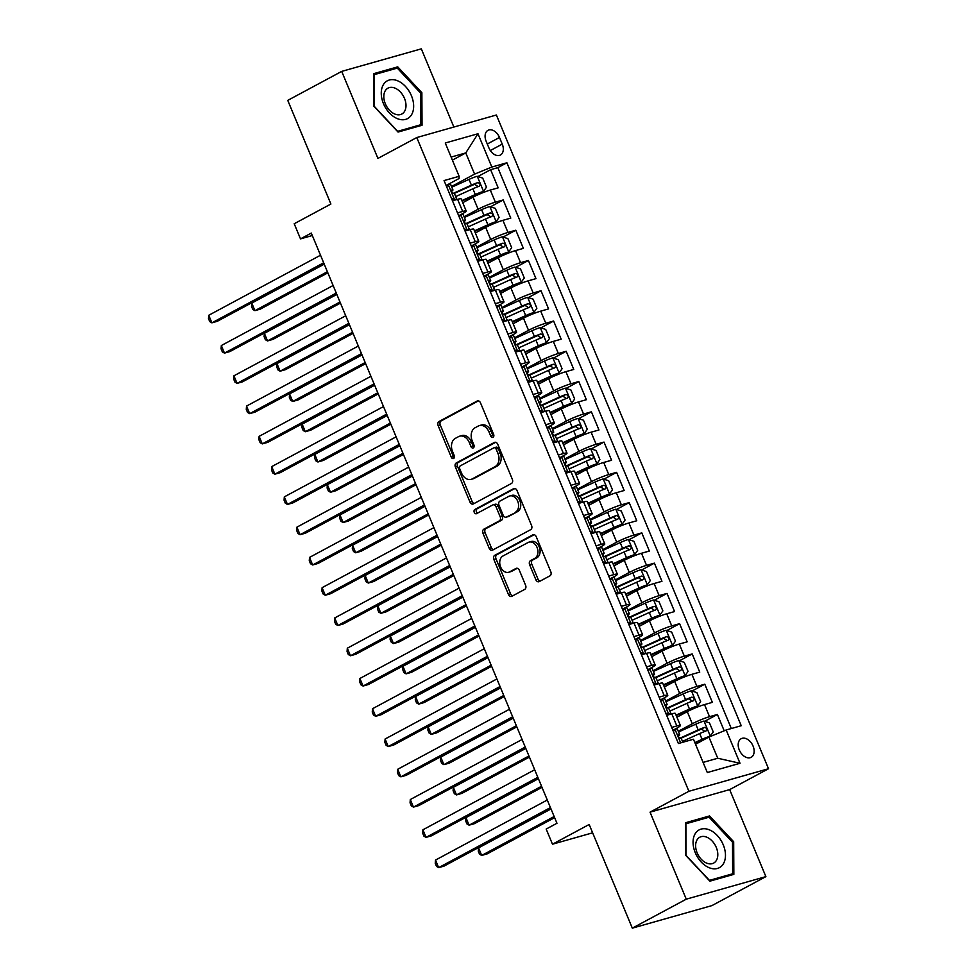 <?xml version="1.0" encoding="UTF-8"?>
<svg xmlns="http://www.w3.org/2000/svg" width="977" height="977" viewBox="0 0 977 977"><rect width="100%" height="100%" fill="white"/><g stroke="black" fill="none" stroke-linecap="round" stroke-linejoin="round"><path stroke-width="1.47" d="M493.031 437.293A2.272 1.661 -105.8 0 0 493.641 434.411L480.501 402.854A3.236 2.381 -105.8 0 0 477.509 400.875A3.236 2.381 -105.8 0 0 477.155 401.022L439.015 421.502A3.236 2.381 -105.8 0 0 438.136 425.606L451.276 457.175A2.272 1.661 -105.8 0 0 453.377 458.555A2.272 1.661 -105.8 0 0 453.621 458.457A2.272 1.661 -105.8 0 0 454.244 455.575L452.546 451.496A10.356 7.608 -105.8 0 1 455.367 438.343L458.543 436.634A10.356 7.608 -105.8 0 1 459.678 436.182A10.356 7.608 -105.8 0 1 469.278 442.508L470.975 446.587A2.272 1.661 -105.8 0 0 473.076 447.967A2.272 1.661 -105.8 0 0 473.332 447.869A2.272 1.661 -105.8 0 0 473.943 444.999L472.245 440.908A10.356 7.608 -105.8 0 1 475.066 427.767L478.242 426.057A10.356 7.608 -105.8 0 1 479.377 425.593A10.356 7.608 -105.8 0 1 488.976 431.919L490.674 436.011A2.272 1.661 -105.8 0 0 492.774 437.391A2.272 1.661 -105.8 0 0 493.031 437.293M753.059 746.049A10.552 7.059 61.8 0 0 741.177 738.71A10.552 7.059 61.8 0 0 739.284 749.957A10.552 7.059 61.8 0 0 751.166 757.297A10.552 7.059 61.8 0 0 753.059 746.049M535.872 579.764A3.236 2.381 -105.8 0 0 538.877 581.742A3.236 2.381 -105.8 0 0 539.231 581.596L549.929 575.844A3.236 2.381 -105.8 0 0 550.808 571.74L536.214 536.678A3.236 2.381 -105.8 0 0 533.21 534.712A3.236 2.381 -105.8 0 0 532.856 534.846L494.728 555.327A3.236 2.381 -105.8 0 0 493.849 559.442L508.443 594.492A3.236 2.381 -105.8 0 0 511.435 596.471A3.236 2.381 -105.8 0 0 511.789 596.324L524.722 589.387A3.236 2.381 -105.8 0 0 525.602 585.284L519.349 570.275A3.236 2.381 -105.8 0 0 516.357 568.296A3.236 2.381 -105.8 0 0 516.003 568.443L509.591 571.887A8.659 6.363 -105.8 0 1 508.638 572.266A8.659 6.363 -105.8 0 1 500.371 566.33A8.659 6.363 -105.8 0 1 502.972 555.986L528.081 542.504A8.659 6.363 -105.8 0 1 529.021 542.125A8.659 6.363 -105.8 0 1 537.301 548.06A8.659 6.363 -105.8 0 1 534.7 558.404L530.511 560.651A3.236 2.381 -105.8 0 0 529.632 564.755L535.872 579.764L538.022 579.153A3.236 2.381 -105.8 0 0 540.073 581.144M453.865 127.047L421.319 48.85L341.706 71.394L287.751 100.375L330.898 204.034L294.211 223.745L300.501 238.876L311.297 233.076L556.963 823.269L546.18 829.058L552.481 844.201L592.636 832.819M686.269 899.17L765.883 876.625L729.672 789.611L650.047 812.156L686.269 899.17L632.314 928.15L589.168 824.49L552.481 844.201M650.047 812.156L688.895 791.285L416.776 137.549L496.389 115.005L768.52 768.74L688.895 791.285M341.706 71.394L377.928 158.408L416.776 137.549M511.472 483.456A3.236 2.381 -105.8 0 0 512.351 479.353L497.757 444.291A3.236 2.381 -105.8 0 0 494.753 442.312A3.236 2.381 -105.8 0 0 494.399 442.459L456.271 462.939A3.236 2.381 -105.8 0 0 455.392 467.043L469.986 502.105A3.236 2.381 -105.8 0 0 472.978 504.083A3.236 2.381 -105.8 0 0 473.332 503.937L511.472 483.456M516.992 490.491L531.573 525.541A3.236 2.381 -105.8 0 1 530.694 529.656L492.567 550.136A3.236 2.381 -105.8 0 1 492.213 550.271A3.236 2.381 -105.8 0 1 489.208 548.305L482.968 533.295A3.236 2.381 -105.8 0 1 483.847 529.192L499.308 520.888A3.236 2.381 -105.8 0 0 500.187 516.772L496.047 506.819A3.236 2.381 -105.8 0 0 493.055 504.84A3.236 2.381 -105.8 0 0 492.701 504.987L476.593 513.633A2.272 1.661 -105.8 0 1 476.349 513.731A2.272 1.661 -105.8 0 1 474.187 512.18A2.272 1.661 -105.8 0 1 474.859 509.481L513.633 488.659A3.236 2.381 -105.8 0 1 513.987 488.512A3.236 2.381 -105.8 0 1 516.992 490.491M765.883 876.625L711.928 905.606L632.314 928.15M724.189 730.796L717.399 714.468L704.649 721.319M678.282 731.297L692.302 723.774A13.19 1.429 -22.6 0 1 709.534 716.691L704.502 704.588L712.355 702.365L704.796 684.205L692.058 691.044M665.691 701.034L679.699 693.499A13.19 1.429 -22.6 0 1 696.943 686.428L691.899 674.325L699.752 672.103L692.192 653.943L679.455 660.782M653.088 670.759L667.108 663.236A13.19 1.429 -22.6 0 1 684.34 656.165L679.308 644.063L687.161 641.828L679.601 623.668L666.851 630.519M640.485 640.497L654.505 632.974A13.19 1.429 -22.6 0 1 671.749 625.903L666.705 613.788L674.557 611.565L666.998 593.405L654.26 600.257M627.893 610.234L641.901 602.711A13.19 1.429 -22.6 0 1 659.145 595.628L654.101 583.525L661.954 581.303L654.395 563.143L641.657 569.982M615.29 579.972L629.31 572.437A13.19 1.429 -22.6 0 1 646.542 565.365L641.51 553.263L649.363 551.04L641.804 532.88L629.066 539.719M602.699 549.697L616.707 542.174A13.19 1.429 -22.6 0 1 633.951 535.103L628.907 522.988L636.76 520.765L629.2 502.605L616.463 509.457M590.096 519.434L604.104 511.911A13.19 1.429 -22.6 0 1 621.348 504.828L616.316 492.726L624.169 490.503L616.609 472.343L603.859 479.182M577.492 489.172L591.512 481.637A13.19 1.429 -22.6 0 1 608.756 474.566L603.713 462.463L611.565 460.24L604.006 442.08L591.268 448.919M564.901 458.909L578.909 451.374A13.19 1.429 -22.6 0 1 596.153 444.303L591.109 432.2L598.962 429.978L591.403 411.818L578.665 418.657M552.298 428.634L566.318 421.111A13.19 1.429 -22.6 0 1 583.55 414.04L578.518 401.926L586.371 399.703L578.811 381.543L566.074 388.394M539.707 398.372L553.715 390.849A13.19 1.429 -22.6 0 1 570.959 383.766L565.915 371.663L573.768 369.44L566.208 351.28L553.471 358.119M527.104 368.109L541.111 360.574A13.19 1.429 -22.6 0 1 558.356 353.503L553.312 341.4L561.177 339.178L553.617 321.018L540.867 327.857M514.5 337.834L528.52 330.311A13.19 1.429 -22.6 0 1 545.764 323.24L540.721 311.138L548.573 308.903L541.014 290.743L528.276 297.594M501.909 307.572L515.917 300.049A13.19 1.429 -22.6 0 1 533.161 292.978L528.117 280.863L535.97 278.64L528.41 260.48L515.673 267.332M489.306 277.309L503.326 269.786A13.19 1.429 -22.6 0 1 520.558 262.703L515.526 250.6L523.379 248.378L515.819 230.218L503.07 237.057M476.715 247.047L490.723 239.512A13.19 1.429 -22.6 0 1 507.967 232.441L502.923 220.338L510.776 218.115L503.216 199.955L495.363 202.178A13.19 1.429 157.4 0 0 478.119 209.249L464.112 216.772M490.478 206.794L503.216 199.955M704.502 704.588A13.19 1.429 157.4 0 0 687.258 711.659L676.914 717.216M691.899 674.325A13.19 1.429 157.4 0 0 674.655 681.396L664.323 686.953M679.308 644.063A13.19 1.429 157.4 0 0 662.064 651.134L651.72 656.691M666.705 613.788A13.19 1.429 157.4 0 0 649.461 620.871L639.129 626.416M654.101 583.525A13.19 1.429 157.4 0 0 636.87 590.596L626.526 596.153M641.51 553.263A13.19 1.429 157.4 0 0 624.266 560.334L613.922 565.891M628.907 522.988A13.19 1.429 157.4 0 0 611.663 530.071L601.331 535.628M616.316 492.726A13.19 1.429 157.4 0 0 599.072 499.797L588.728 505.353M603.713 462.463A13.19 1.429 157.4 0 0 586.469 469.534L576.125 475.091M591.109 432.2A13.19 1.429 157.4 0 0 573.878 439.271L563.534 444.828M578.518 401.926A13.19 1.429 157.4 0 0 561.274 409.009L550.93 414.553M565.915 371.663A13.19 1.429 157.4 0 0 548.671 378.734L538.339 384.291M553.312 341.4A13.19 1.429 157.4 0 0 536.08 348.471L525.736 354.028M540.721 311.138A13.19 1.429 157.4 0 0 523.477 318.209L513.133 323.766M528.117 280.863A13.19 1.429 157.4 0 0 510.886 287.946L500.542 293.491M515.526 250.6A13.19 1.429 157.4 0 0 498.282 257.672L487.938 263.228M502.923 220.338A13.19 1.429 157.4 0 0 485.679 227.409L475.347 232.966M486.143 141.25L488.915 147.906A10.222 6.839 61.8 0 0 500.419 155.025A10.222 6.839 61.8 0 0 502.251 144.12L499.491 137.464A10.222 6.839 61.8 0 0 487.975 130.344A10.222 6.839 61.8 0 0 486.143 141.25M703.086 762.402L717.741 758.25L708.923 737.061L726.167 729.99L741.225 725.716L506.892 162.78L491.834 167.043L474.59 174.114L451.508 186.509M726.167 729.99L740.016 763.281L707.311 772.538L693.45 739.247L678.392 743.509L444.059 180.574L459.129 176.3L445.268 143.008L477.973 133.751L491.834 167.043M672.872 730.271L676.805 728.158A13.19 1.429 -22.6 0 0 680.383 725.52L675.339 713.418A13.19 1.429 157.4 0 0 671.797 713.857L666.656 715.311M660.281 699.996L664.201 697.896A13.19 1.429 -22.6 0 0 667.779 695.258L662.736 683.155A13.19 1.429 157.4 0 0 659.194 683.582L654.053 685.036M647.678 669.733L651.61 667.621A13.19 1.429 -22.6 0 0 655.176 664.995L650.145 652.892A13.19 1.429 157.4 0 0 646.591 653.32L641.449 654.773M635.087 639.471L639.007 637.358A13.19 1.429 -22.6 0 0 642.585 634.732L637.541 622.618A13.19 1.429 157.4 0 0 634 623.057L628.858 624.511M622.483 609.208L626.416 607.096A13.19 1.429 -22.6 0 0 629.982 604.458L624.938 592.355A13.19 1.429 157.4 0 0 621.396 592.783L616.255 594.248M609.88 578.934L613.812 576.833A13.19 1.429 -22.6 0 0 617.379 574.195L612.347 562.093A13.19 1.429 157.4 0 0 608.805 562.52L603.664 563.973M597.289 548.671L601.209 546.558A13.19 1.429 -22.6 0 0 604.787 543.933L599.744 531.818A13.19 1.429 157.4 0 0 596.202 532.257L591.061 533.711M584.686 518.408L588.618 516.296A13.19 1.429 -22.6 0 0 592.184 513.67L587.153 501.555A13.19 1.429 157.4 0 0 583.599 501.995L578.457 503.448M572.095 488.134L576.015 486.033A13.19 1.429 -22.6 0 0 579.593 483.395L574.549 471.293A13.19 1.429 157.4 0 0 571.008 471.72L565.866 473.186M559.491 457.871L563.424 455.758A13.19 1.429 -22.6 0 0 566.99 453.133L561.946 441.03A13.19 1.429 157.4 0 0 558.404 441.457L553.263 442.911M546.888 427.608L550.82 425.496A13.19 1.429 -22.6 0 0 554.386 422.87L549.355 410.755A13.19 1.429 157.4 0 0 545.813 411.195L540.672 412.648M534.297 397.346L538.217 395.233A13.19 1.429 -22.6 0 0 541.795 392.595L536.752 380.493A13.19 1.429 157.4 0 0 533.21 380.932L528.068 382.386M521.694 367.071L525.626 364.971A13.19 1.429 -22.6 0 0 529.192 362.333L524.16 350.23A13.19 1.429 157.4 0 0 520.607 350.658L515.465 352.111M509.102 336.809L513.023 334.696A13.19 1.429 -22.6 0 0 516.601 332.07L511.557 319.967A13.19 1.429 157.4 0 0 508.016 320.395L502.874 321.848M496.499 306.546L500.432 304.433A13.19 1.429 -22.6 0 0 503.998 301.808L498.954 289.693A13.19 1.429 157.4 0 0 495.412 290.132L490.271 291.586M483.896 276.283L487.828 274.171A13.19 1.429 -22.6 0 0 491.394 271.533L486.363 259.43A13.19 1.429 157.4 0 0 482.809 259.858L477.68 261.323M471.305 246.009L475.225 243.908A13.19 1.429 -22.6 0 0 478.803 241.27L473.76 229.168A13.19 1.429 157.4 0 0 470.218 229.595L465.076 231.048M731.309 728.524L497.83 167.641L490.625 169.68L498.185 187.84L490.32 190.063A13.19 1.429 157.4 0 0 473.088 197.146L462.744 202.691M458.702 215.746L462.634 213.633A13.19 1.429 157.4 0 0 466.2 211.008A13.19 1.429 157.4 0 0 462.658 211.435L457.517 212.888M466.2 211.008L461.168 198.893A13.19 1.429 157.4 0 0 457.615 199.332L452.473 200.786M671.688 727.413L676.829 725.96A13.19 1.429 -22.6 0 1 680.383 725.52M659.096 697.151L664.238 695.697A13.19 1.429 -22.6 0 1 667.779 695.258M646.493 666.888L651.635 665.422A13.19 1.429 -22.6 0 1 655.176 664.995M633.89 636.613L639.031 635.16A13.19 1.429 -22.6 0 1 642.585 634.732M621.299 606.351L626.44 604.897A13.19 1.429 -22.6 0 1 629.982 604.458M608.695 576.088L613.837 574.623A13.19 1.429 -22.6 0 1 617.379 574.195M596.104 545.813L601.246 544.36A13.19 1.429 -22.6 0 1 604.787 543.933M583.501 515.551L588.642 514.097A13.19 1.429 -22.6 0 1 592.184 513.67M570.898 485.288L576.039 483.835A13.19 1.429 -22.6 0 1 579.593 483.395M558.307 455.026L563.448 453.56A13.19 1.429 -22.6 0 1 566.99 453.133M545.703 424.751L550.845 423.297A13.19 1.429 -22.6 0 1 554.386 422.87M533.112 394.488L538.254 393.035A13.19 1.429 -22.6 0 1 541.795 392.595M520.509 364.226L525.65 362.772A13.19 1.429 -22.6 0 1 529.192 362.333M507.906 333.963L513.047 332.498A13.19 1.429 -22.6 0 1 516.601 332.07M495.315 303.688L500.456 302.235A13.19 1.429 -22.6 0 1 503.998 301.808M482.711 273.426L487.853 271.972A13.19 1.429 -22.6 0 1 491.394 271.533M470.12 243.163L475.262 241.698A13.19 1.429 -22.6 0 1 478.803 241.27M507.967 232.441L515.819 230.218M520.558 262.703L528.41 260.48M533.161 292.978L541.014 290.743M545.764 323.24L553.617 321.018M558.356 353.503L566.208 351.28M570.959 383.766L578.811 381.543M583.55 414.04L591.403 411.818M596.153 444.303L604.006 442.08M608.756 474.566L616.609 472.343M621.348 504.828L629.2 502.605M633.951 535.103L641.804 532.88M646.542 565.365L654.395 563.143M659.145 595.628L666.998 593.405M671.749 625.903L679.601 623.668M684.34 656.165L692.192 653.943M696.943 686.428L704.796 684.205M709.534 716.691L717.399 714.468M708.923 737.061L695.539 744.254M474.59 174.114L465.773 152.925L451.118 157.077M452.388 160.118L465.773 152.925L477.973 133.751M446.11 185.483L459.092 178.498L459.129 176.3M729.672 789.611L768.52 768.74M300.501 238.876L312.322 235.53M477.875 176.532L490.625 169.68M497.83 167.641L506.892 162.78M740.016 763.281L717.741 758.25M373.91 106.261L398.054 132.066L422.04 125.276L421.869 92.681L397.724 66.863L373.739 73.654L373.91 106.261M733.849 874.366L733.678 841.759L709.534 815.954L685.561 822.744L685.72 855.339L709.876 881.156L733.849 874.366M393.291 69.245L397.724 66.863M420.684 93.316L421.869 92.681M705.101 818.323L709.534 815.954M732.506 842.394L733.678 841.759M493.69 436.524A2.272 1.661 -105.8 0 1 492.835 435.4L491.126 431.309A10.356 7.608 -105.8 0 0 481.527 424.983L479.377 425.593M459.678 436.182L461.828 435.571A10.356 7.608 -105.8 0 1 471.427 441.897L473.124 445.976A2.272 1.661 -105.8 0 0 473.992 447.1M478.449 400.863L441.177 420.892A3.236 2.381 -105.8 0 0 440.285 424.995L453.426 456.564A2.272 1.661 -105.8 0 0 454.293 457.688M495.705 442.3L458.421 462.329A3.236 2.381 -105.8 0 0 457.541 466.444L472.135 501.494A3.236 2.381 -105.8 0 0 474.187 503.485M496.157 449.151A2.272 1.661 -105.8 0 0 494.057 447.771A2.272 1.661 -105.8 0 0 493.8 447.869L460.326 465.846A2.272 1.661 -105.8 0 0 459.715 468.728L461.51 473.027A10.356 7.608 -105.8 0 0 471.109 479.353A10.356 7.608 -105.8 0 0 472.245 478.901L495.119 466.603A10.356 7.608 -105.8 0 0 497.94 453.462L496.157 449.151L498.307 448.541A2.272 1.661 -105.8 0 0 496.206 447.161A2.272 1.661 -105.8 0 0 495.95 447.258M471.109 479.353L473.259 478.742A10.356 7.608 -105.8 0 0 474.395 478.29L472.245 478.901M498.307 448.541L500.102 452.852A10.356 7.608 -105.8 0 1 497.281 466.005L474.395 478.29M493.055 504.84L495.205 504.242A3.236 2.381 -105.8 0 1 498.197 506.208L502.349 516.161A3.236 2.381 -105.8 0 1 501.457 520.277L485.996 528.581A3.236 2.381 -105.8 0 0 485.117 532.685L491.358 547.694A3.236 2.381 -105.8 0 0 493.409 549.672M514.94 488.5L477.02 508.87A2.272 1.661 -105.8 0 0 476.202 511.02A2.272 1.661 -105.8 0 0 477.643 513.072M515.355 512.266A8.659 6.363 -105.8 0 0 517.969 501.922A8.659 6.363 -105.8 0 0 509.689 495.986A8.659 6.363 -105.8 0 0 508.748 496.365L499.894 501.116A3.236 2.381 -105.8 0 0 499.015 505.231L503.155 515.184A3.236 2.381 -105.8 0 0 506.159 517.163A3.236 2.381 -105.8 0 0 506.513 517.016L517.505 511.655A8.659 6.363 -105.8 0 0 520.118 501.311A8.659 6.363 -105.8 0 0 511.838 495.376L509.689 495.986M507.93 516.613A3.236 2.381 -105.8 0 0 508.309 516.552A3.236 2.381 -105.8 0 0 508.663 516.406L506.513 517.016M517.505 511.655L508.663 516.406M529.021 542.125L531.183 541.514A8.659 6.363 -105.8 0 1 539.451 547.45A8.659 6.363 -105.8 0 1 536.849 557.794L532.66 560.041A3.236 2.381 -105.8 0 0 531.781 564.144L538.022 579.153M508.638 572.266L510.8 571.655A8.659 6.363 -105.8 0 0 511.74 571.276L509.591 571.887M517.297 568.296L511.74 571.276M534.163 534.7L496.878 554.728A3.236 2.381 -105.8 0 0 495.998 558.832L510.592 593.882A3.236 2.381 -105.8 0 0 512.644 595.872M462.06 201.042L483.444 191.419L486.485 187.181L482.711 178.095L477.142 176.287A8.744 0.953 157.4 0 0 469.009 179.389L451.789 187.181M483.444 191.419A8.744 0.953 157.4 0 0 475.298 194.521L461.877 200.603M324.242 264.169L251.773 303.09L254.924 310.649L260.297 309.135L327.857 272.852M455.697 196.56L472.905 188.781A8.744 0.953 -22.6 0 1 479.17 186.277C480.672 184.409 480.171 183.188 477.655 182.638A8.744 0.953 157.4 0 0 471.402 185.141L453.084 193.434M454.158 193.47L474.553 184.311L477.277 185.948M251.773 303.09L251.516 306.412L252.787 309.44L254.924 310.649L327.38 271.728M451.569 198.6L454.61 199.589A8.744 0.953 -22.6 0 1 456.845 199.332A8.744 0.953 -22.6 0 1 456.76 199.577M454.61 199.589L452.461 200.737M446.159 185.606L448.309 184.458A8.744 0.953 -22.6 0 1 450.556 184.201L452.949 189.953A8.744 0.953 157.4 0 0 452.046 189.892L451.924 189.929M448.309 184.458L446.648 186.778M323.668 262.801L211.887 322.837L208.736 315.278L320.517 255.229M451.569 191.248L452.534 190.491A8.744 0.953 157.4 0 0 452.949 189.953M451.814 190.014L452.046 189.892C451.252 191.382 451.753 192.591 453.56 193.519A8.744 0.953 -22.6 0 1 454.452 193.58L456.845 199.332M324.132 263.912L217.26 321.323L211.887 322.837L209.75 321.616L208.48 318.6L208.736 315.278M411.439 95.746A21.433 14.35 61.8 0 0 389.273 80.029A21.433 14.35 61.8 0 0 383.472 103.66A21.433 14.35 61.8 0 0 405.65 119.377A21.433 14.35 61.8 0 0 411.439 95.746M404.478 98.359A14.679 9.819 61.8 0 0 387.954 88.15A14.679 9.819 61.8 0 0 385.329 103.782A14.679 9.819 61.8 0 0 401.852 114.004A14.679 9.819 61.8 0 0 404.478 98.359M397.615 131.284L374.228 106.285L374.057 74.692L397.297 68.109L420.684 93.12L420.855 124.714L397.419 131.394M417.289 126.631L420.855 124.714M709.168 829.766A21.433 14.35 61.8 0 0 693.059 842.382A21.433 14.35 61.8 0 0 709.363 867.796A21.433 14.35 61.8 0 0 725.471 855.193A21.433 14.35 61.8 0 0 709.168 829.766M706.652 837.13A14.679 9.819 61.8 0 0 699.776 837.228A14.679 9.819 61.8 0 0 696.259 850.295A14.679 9.819 61.8 0 0 706.786 863.179A14.679 9.819 61.8 0 0 713.662 863.082A14.679 9.819 61.8 0 0 717.167 850.014A14.679 9.819 61.8 0 0 706.652 837.13M732.665 873.792L709.436 880.375L686.037 855.363L685.878 823.77L709.107 817.199L732.506 842.198L732.665 873.792L729.098 875.71M474.651 231.317L496.035 221.694L499.088 217.444L495.302 208.357L489.746 206.55A8.744 0.953 157.4 0 0 481.6 209.664L464.393 217.444M496.035 221.694A8.744 0.953 157.4 0 0 487.902 224.795L474.468 230.865M336.833 294.431L264.364 333.352L267.515 340.924L272.901 339.398L340.448 303.114M468.301 226.823L485.508 219.043A8.744 0.953 -22.6 0 1 491.761 216.54C493.275 214.671 492.774 213.462 490.259 212.901A8.744 0.953 157.4 0 0 483.994 215.404L465.687 223.696M466.762 223.733L487.144 214.574L489.868 216.222M264.364 333.352L264.12 336.674L265.378 339.703L267.515 340.924L339.984 302.003M487.254 261.58L508.638 251.956L511.679 247.706L507.906 238.632L502.337 236.825A8.744 0.953 157.4 0 0 494.203 239.927L476.984 247.706M508.638 251.956A8.744 0.953 157.4 0 0 500.505 255.058L487.071 261.14M349.436 324.694L276.967 363.615L280.118 371.187L285.492 369.66L353.051 333.377M480.892 257.098L498.111 249.306A8.744 0.953 -22.6 0 1 504.364 246.802C505.878 244.934 505.365 243.725 502.85 243.175A8.744 0.953 157.4 0 0 496.597 245.679L478.278 253.959M479.365 254.008L499.748 244.836L502.471 246.485M276.967 363.615L276.723 366.937L277.981 369.965L280.118 371.187L352.587 332.265M499.858 291.842L521.242 282.219L524.283 277.969L520.497 268.895L514.94 267.087A8.744 0.953 157.4 0 0 506.807 270.189L489.587 277.981M521.242 282.219A8.744 0.953 157.4 0 0 513.096 285.321L499.662 291.402M362.027 354.969L289.558 393.89L292.709 401.449L298.095 399.935L365.642 363.652M493.495 287.36L510.702 279.569A8.744 0.953 -22.6 0 1 516.967 277.065C518.469 275.196 517.969 273.987 515.453 273.438A8.744 0.953 157.4 0 0 509.2 275.941L490.881 284.222M491.956 284.27L512.351 275.111L515.074 276.747M289.558 393.89L289.314 397.212L290.572 400.228L292.709 401.449L365.178 362.528M512.449 322.117L533.833 312.481L536.874 308.243L533.1 299.157L527.531 297.35A8.744 0.953 157.4 0 0 519.398 300.452L502.19 308.243M533.833 312.481A8.744 0.953 157.4 0 0 525.699 315.595L512.266 321.665M374.631 385.231L302.162 424.152L305.312 431.724L310.686 430.198L378.246 393.914M506.086 317.623L523.306 309.843A8.744 0.953 -22.6 0 1 529.558 307.34C531.073 305.471 530.56 304.262 528.044 303.7A8.744 0.953 157.4 0 0 521.791 306.204L503.473 314.496M504.559 314.533L524.942 305.374L527.665 307.022M302.162 424.152L301.917 427.474L303.175 430.503L305.312 431.724L377.781 392.791M464.16 228.862L467.201 229.851A8.744 0.953 -22.6 0 1 469.448 229.595A8.744 0.953 -22.6 0 1 469.363 229.839M467.201 229.851L465.052 231.012M458.763 215.88L460.912 214.72A8.744 0.953 -22.6 0 1 463.147 214.464L465.54 220.216A8.744 0.953 157.4 0 0 464.649 220.155L464.527 220.204M460.912 214.72L459.239 217.041M336.271 293.063L224.478 353.112L221.327 345.54L333.12 285.504M464.173 221.523L465.137 220.753A8.744 0.953 157.4 0 0 465.54 220.216M464.417 220.289L464.649 220.155C463.843 221.645 464.356 222.854 466.163 223.794A8.744 0.953 -22.6 0 1 467.055 223.843L469.448 229.595M336.735 294.187L229.864 351.586L224.478 353.112L222.341 351.891L221.083 348.862L221.327 345.54M476.764 259.137L479.805 260.114A8.744 0.953 -22.6 0 1 482.052 259.858A8.744 0.953 -22.6 0 1 481.954 260.102M479.805 260.114L477.655 261.274M471.354 246.143L473.503 244.983A8.744 0.953 -22.6 0 1 475.75 244.726L478.144 250.478A8.744 0.953 157.4 0 0 477.252 250.417L477.118 250.466M473.503 244.983L471.842 247.303M348.862 323.338L237.081 383.375L233.93 375.803L345.711 315.766M476.764 251.785L477.741 251.016A8.744 0.953 157.4 0 0 478.144 250.478M477.008 250.552L477.252 250.417C476.446 251.907 476.947 253.128 478.754 254.057A8.744 0.953 -22.6 0 1 479.658 254.118L482.052 259.858M349.326 324.449L242.455 381.848L237.081 383.375L234.944 382.154L233.686 379.125L233.93 375.803M489.367 289.4L492.408 290.389A8.744 0.953 -22.6 0 1 494.643 290.132A8.744 0.953 -22.6 0 1 494.557 290.377M492.408 290.389L490.259 291.537M483.957 276.406L486.106 275.258A8.744 0.953 -22.6 0 1 488.341 275.001L490.735 280.741A8.744 0.953 157.4 0 0 489.843 280.692L489.721 280.729M486.106 275.258L484.445 277.578M361.466 353.601L249.672 413.637L246.534 406.078L358.315 346.029M489.367 282.048L490.332 281.278A8.744 0.953 157.4 0 0 490.735 280.741M489.611 280.814L489.843 280.692C489.05 282.182 489.55 283.391 491.358 284.319A8.744 0.953 -22.6 0 1 492.249 284.38L494.643 290.132M361.93 354.712L255.058 412.111L249.672 413.637L247.535 412.416L246.277 409.387L246.534 406.078M501.958 319.662L504.999 320.651A8.744 0.953 -22.6 0 1 507.246 320.395A8.744 0.953 -22.6 0 1 507.148 320.639M504.999 320.651L502.85 321.812M496.548 306.668L498.697 305.52A8.744 0.953 -22.6 0 1 500.945 305.264L503.338 311.016A8.744 0.953 157.4 0 0 502.447 310.955L502.325 311.004M498.697 305.52L497.037 307.84M374.057 383.863L262.276 443.9L259.125 436.34L370.918 376.304M501.97 312.31L502.935 311.553A8.744 0.953 157.4 0 0 503.338 311.016M502.202 311.077L502.447 310.955C501.641 312.445 502.141 313.654 503.961 314.582A8.744 0.953 -22.6 0 1 504.853 314.643L507.246 320.395M374.533 384.987L267.661 442.386L262.276 443.9L260.138 442.691L258.881 439.662L259.125 436.34M525.052 352.379L546.436 342.756L549.477 338.506L545.703 329.432L540.134 327.625A8.744 0.953 157.4 0 0 532.001 330.727L514.781 338.506M546.436 342.756A8.744 0.953 157.4 0 0 538.303 345.858L524.869 351.928M387.234 415.494L314.765 454.415L317.916 461.987L323.289 460.46L390.849 424.177M518.689 347.897L535.909 340.106A8.744 0.953 -22.6 0 1 542.162 337.602C543.664 335.734 543.163 334.525 540.647 333.975A8.744 0.953 157.4 0 0 534.395 336.479L516.076 344.759M517.151 344.796L537.545 335.636L540.269 337.285M314.765 454.415L314.509 457.737L315.779 460.765L317.916 461.987L390.373 423.065M514.561 349.925L517.602 350.914A8.744 0.953 -22.6 0 1 519.837 350.658A8.744 0.953 -22.6 0 1 519.752 350.902M517.602 350.914L515.453 352.074M509.151 336.943L511.301 335.783A8.744 0.953 -22.6 0 1 513.548 335.526L515.941 341.278A8.744 0.953 157.4 0 0 515.038 341.217L514.916 341.266M511.301 335.783L509.64 338.103M386.66 414.126L274.879 474.175L271.728 466.603L383.509 406.566M514.561 342.585L515.526 341.816A8.744 0.953 157.4 0 0 515.941 341.278M514.806 341.352L515.038 341.217C514.244 342.707 514.745 343.916 516.552 344.857A8.744 0.953 -22.6 0 1 517.444 344.905L519.837 350.658M387.124 415.249L280.252 472.648L274.879 474.175L272.742 472.953L271.484 469.925L271.728 466.603M537.643 382.642L559.027 373.019L562.08 368.769L558.294 359.695L552.738 357.887A8.744 0.953 157.4 0 0 544.592 360.989L527.385 368.781M559.027 373.019A8.744 0.953 157.4 0 0 550.894 376.121L537.46 382.202M399.825 445.756L327.356 484.69L330.507 492.249L335.893 490.723L403.44 454.439M531.293 378.16L548.5 370.368A8.744 0.953 -22.6 0 1 554.753 367.865C556.267 365.996 555.766 364.787 553.251 364.238A8.744 0.953 157.4 0 0 546.986 366.741L528.679 375.021M529.754 375.07L550.136 365.899L552.86 367.547M327.356 484.69L327.112 487.999L328.37 491.028L330.507 492.249L402.976 453.328M527.153 380.2L530.193 381.189A8.744 0.953 -22.6 0 1 532.441 380.932A8.744 0.953 -22.6 0 1 532.355 381.164M530.193 381.189L528.044 382.337M521.755 367.205L523.904 366.045A8.744 0.953 -22.6 0 1 526.139 365.789L528.533 371.541A8.744 0.953 157.4 0 0 527.641 371.492L527.519 371.529M523.904 366.045L522.231 368.366M399.263 444.401L287.47 504.437L284.319 496.866L396.112 436.829M527.165 372.848L528.13 372.078A8.744 0.953 157.4 0 0 528.533 371.541M527.409 371.614L527.641 371.492C526.835 372.97 527.348 374.191 529.155 375.119A8.744 0.953 -22.6 0 1 530.047 375.18L532.441 380.932M399.727 445.512L292.856 502.911L287.47 504.437L285.333 503.216L284.075 500.187L284.319 496.866M550.246 412.905L571.63 403.281L574.671 399.043L570.898 389.957L565.329 388.15A8.744 0.953 157.4 0 0 557.195 391.252L539.976 399.043M571.63 403.281A8.744 0.953 157.4 0 0 563.497 406.383L550.063 412.465M412.428 476.031L339.959 514.952L343.11 522.512L348.484 520.997L416.043 484.714M543.884 408.423L561.103 400.643A8.744 0.953 -22.6 0 1 567.356 398.127C568.87 396.259 568.358 395.05 565.842 394.5A8.744 0.953 157.4 0 0 559.589 397.004L541.27 405.284M542.357 405.333L562.74 396.173L565.463 397.81M339.959 514.952L339.715 518.274L340.973 521.291L343.11 522.512L415.579 483.591M539.756 410.462L542.797 411.451A8.744 0.953 -22.6 0 1 545.044 411.195A8.744 0.953 -22.6 0 1 544.946 411.439M542.797 411.451L540.647 412.599M534.346 397.468L536.495 396.32A8.744 0.953 -22.6 0 1 538.742 396.064L541.136 401.816A8.744 0.953 157.4 0 0 540.244 401.755L540.11 401.791M536.495 396.32L534.834 398.64M411.854 474.663L300.073 534.7L296.923 527.14L408.704 467.091M539.756 403.11L540.733 402.341A8.744 0.953 157.4 0 0 541.136 401.816M540 401.877L540.244 401.755C539.438 403.245 539.939 404.454 541.746 405.382A8.744 0.953 -22.6 0 1 542.65 405.443L545.044 411.195M412.318 475.775L305.447 533.186L300.073 534.7L297.936 533.479L296.678 530.462L296.923 527.14M562.85 443.179L584.234 433.556L587.275 429.306L583.489 420.22L577.932 418.412A8.744 0.953 157.4 0 0 569.799 421.527L552.579 429.306M584.234 433.556A8.744 0.953 157.4 0 0 576.088 436.658L562.654 442.728M425.019 506.294L352.55 545.215L355.701 552.787L361.087 551.26L428.634 514.977M556.487 438.685L573.694 430.906A8.744 0.953 -22.6 0 1 579.959 428.402C581.462 426.534 580.961 425.325 578.445 424.763A8.744 0.953 157.4 0 0 572.192 427.267L553.874 435.559M554.948 435.595L575.343 426.436L578.066 428.085M352.55 545.215L352.306 548.537L353.564 551.565L355.701 552.787L428.17 513.853M552.359 440.725L555.4 441.714A8.744 0.953 -22.6 0 1 557.635 441.457A8.744 0.953 -22.6 0 1 557.549 441.702M555.4 441.714L553.251 442.874M546.949 427.743L549.098 426.583A8.744 0.953 -22.6 0 1 551.333 426.326L553.727 432.078A8.744 0.953 157.4 0 0 552.835 432.017L552.713 432.066M549.098 426.583L547.438 428.903M424.458 504.926L312.664 564.975L309.526 557.403L421.307 497.366M552.359 433.385L553.324 432.616A8.744 0.953 157.4 0 0 553.727 432.078M552.603 432.152L552.835 432.017C552.042 433.507 552.542 434.716 554.35 435.657A8.744 0.953 -22.6 0 1 555.241 435.705L557.635 441.457M424.922 506.049L318.05 563.448L312.664 564.975L310.527 563.753L309.269 560.725L309.526 557.403M575.441 473.442L596.825 463.819L599.878 459.569L596.092 450.495L590.523 448.687A8.744 0.953 157.4 0 0 582.39 451.789L565.182 459.569M596.825 463.819A8.744 0.953 157.4 0 0 588.691 466.921L575.258 472.99M437.623 536.556L365.154 575.477L368.305 583.049L373.678 581.523L441.238 545.239M569.078 468.96L586.298 461.168A8.744 0.953 -22.6 0 1 592.55 458.665C594.065 456.796 593.564 455.587 591.036 455.038A8.744 0.953 157.4 0 0 584.783 457.541L566.465 465.821M567.552 465.858L587.934 456.699L590.658 458.347M365.154 575.477L364.909 578.799L366.167 581.828L368.305 583.049L440.774 544.128M564.95 470.987L567.991 471.976A8.744 0.953 -22.6 0 1 570.238 471.72A8.744 0.953 -22.6 0 1 570.141 471.964M567.991 471.976L565.842 473.137M559.54 458.005L561.69 456.845A8.744 0.953 -22.6 0 1 563.937 456.589L566.33 462.341A8.744 0.953 157.4 0 0 565.439 462.28L565.317 462.329M561.69 456.845L560.029 459.166M437.061 535.188L325.268 595.237L322.117 587.665L433.91 527.629M564.962 463.648L565.927 462.878A8.744 0.953 157.4 0 0 566.33 462.341M565.194 462.414L565.439 462.28C564.633 463.77 565.133 464.979 566.953 465.919A8.744 0.953 -22.6 0 1 567.845 465.98L570.238 471.72M437.525 536.312L330.653 593.711L325.268 595.237L323.131 594.016L321.873 590.987L322.117 587.665M588.044 503.705L609.428 494.081L612.469 489.831L608.695 480.757L603.127 478.95A8.744 0.953 157.4 0 0 594.993 482.052L577.773 489.843M609.428 494.081A8.744 0.953 157.4 0 0 601.295 497.183L587.861 503.265M450.226 566.819L377.757 605.752L380.908 613.312L386.281 611.785L453.841 575.502M581.681 499.223L598.901 491.431A8.744 0.953 -22.6 0 1 605.154 488.927C606.656 487.059 606.155 485.85 603.639 485.3A8.744 0.953 157.4 0 0 597.387 487.804L579.068 496.084M580.143 496.133L600.537 486.961L603.261 488.61M377.757 605.752L377.501 609.062L378.771 612.09L380.908 613.312L453.377 574.391M577.554 501.262L580.594 502.251A8.744 0.953 -22.6 0 1 582.829 501.995A8.744 0.953 -22.6 0 1 582.744 502.239M580.594 502.251L578.445 503.399M572.143 488.268L574.293 487.12A8.744 0.953 -22.6 0 1 576.54 486.864L578.934 492.603A8.744 0.953 157.4 0 0 578.03 492.555L577.908 492.591M574.293 487.12L572.632 489.44M449.652 565.463L337.871 625.5L334.72 617.94L446.501 557.891M577.554 493.91L578.518 493.141A8.744 0.953 157.4 0 0 578.934 492.603M577.798 492.677L578.03 492.555C577.236 494.044 577.737 495.254 579.544 496.182A8.744 0.953 -22.6 0 1 580.436 496.243L582.829 501.995M450.116 566.575L343.245 623.973L337.871 625.5L335.734 624.279L334.476 621.25L334.72 617.94M600.635 533.967L622.019 524.344L625.072 520.106L621.287 511.02L615.73 509.212A8.744 0.953 157.4 0 0 607.584 512.314L590.377 520.106M622.019 524.344A8.744 0.953 157.4 0 0 613.886 527.446L600.452 533.527M462.817 597.094L390.348 636.015L393.499 643.574L398.885 642.06L466.432 605.777M594.285 529.485L611.492 521.706A8.744 0.953 -22.6 0 1 617.757 519.202C619.259 517.334 618.759 516.112 616.243 515.563A8.744 0.953 157.4 0 0 609.978 518.066L591.671 526.359M592.746 526.395L613.129 517.236L615.852 518.872M390.348 636.015L390.104 639.337L391.362 642.365L393.499 643.574L465.968 604.653M590.145 531.525L593.186 532.514A8.744 0.953 -22.6 0 1 595.433 532.257A8.744 0.953 -22.6 0 1 595.347 532.502M593.186 532.514L591.036 533.662M584.747 518.531L586.896 517.383A8.744 0.953 -22.6 0 1 589.131 517.126L591.525 522.878A8.744 0.953 157.4 0 0 590.633 522.817L590.511 522.854M586.896 517.383L585.223 519.703M462.255 595.726L350.462 655.762L347.311 648.203L459.105 588.154M590.157 524.173L591.122 523.416A8.744 0.953 157.4 0 0 591.525 522.878M590.401 522.939L590.633 522.817C589.827 524.307 590.34 525.516 592.147 526.444A8.744 0.953 -22.6 0 1 593.039 526.505L595.433 532.257M462.719 596.837L355.848 654.248L350.462 655.762L348.325 654.553L347.067 651.525L347.311 648.203M613.238 564.242L634.623 554.618L637.663 550.369L633.89 541.282L628.321 539.475A8.744 0.953 157.4 0 0 620.187 542.589L602.968 550.369M634.623 554.618A8.744 0.953 157.4 0 0 626.489 557.72L613.055 563.79M475.42 627.356L402.951 666.277L406.102 673.849L411.476 672.323L479.035 636.039M606.876 559.748L624.095 551.968A8.744 0.953 -22.6 0 1 630.348 549.465C631.863 547.596 631.35 546.387 628.834 545.825A8.744 0.953 157.4 0 0 622.581 548.341L604.262 556.621M605.349 556.658L625.732 547.499L628.455 549.147M402.951 666.277L402.707 669.599L403.965 672.628L406.102 673.849L478.571 634.928M602.748 561.787L605.789 562.776A8.744 0.953 -22.6 0 1 608.036 562.52A8.744 0.953 -22.6 0 1 607.938 562.764M605.789 562.776L603.639 563.937M597.338 548.805L599.487 547.645A8.744 0.953 -22.6 0 1 601.734 547.389L604.128 553.141A8.744 0.953 157.4 0 0 603.236 553.08L603.102 553.129M599.487 547.645L597.826 549.966M474.846 625.988L363.065 686.037L359.915 678.465L471.696 618.429M602.748 554.447L603.725 553.678A8.744 0.953 157.4 0 0 604.128 553.141M602.992 553.214L603.236 553.08C602.43 554.57 602.931 555.779 604.739 556.719A8.744 0.953 -22.6 0 1 605.642 556.768L608.036 562.52M475.31 627.112L368.439 684.511L363.065 686.037L360.928 684.816L359.67 681.787L359.915 678.465M615.351 592.062L618.392 593.051A8.744 0.953 -22.6 0 1 620.627 592.795A8.744 0.953 -22.6 0 1 620.542 593.027M618.392 593.051L616.243 594.199M609.941 579.068L612.09 577.908A8.744 0.953 -22.6 0 1 614.325 577.651L616.719 583.403A8.744 0.953 157.4 0 0 615.828 583.354L615.705 583.391M612.09 577.908L610.43 580.228M487.45 656.263L375.656 716.3L372.518 708.728L484.299 648.691M615.351 584.71L616.316 583.941A8.744 0.953 157.4 0 0 616.719 583.403M615.595 583.477L615.828 583.354C615.034 584.832 615.534 586.053 617.342 586.982A8.744 0.953 -22.6 0 1 618.233 587.043L620.627 592.795M487.914 657.374L381.042 714.773L375.656 716.3L373.532 715.079L372.261 712.05L372.518 708.728M627.942 622.325L630.983 623.314A8.744 0.953 -22.6 0 1 633.23 623.057A8.744 0.953 -22.6 0 1 633.133 623.302M630.983 623.314L628.834 624.462M622.532 609.33L624.682 608.183A8.744 0.953 -22.6 0 1 626.929 607.926L629.322 613.678A8.744 0.953 157.4 0 0 628.431 613.617L628.309 613.654M624.682 608.183L623.021 610.503M500.053 686.526L388.26 746.562L385.109 739.003L496.902 678.954M627.955 614.973L628.919 614.203A8.744 0.953 157.4 0 0 629.322 613.678M628.187 613.739L628.431 613.617C627.625 615.107 628.126 616.316 629.945 617.244A8.744 0.953 -22.6 0 1 630.837 617.305L633.23 623.057M500.517 687.637L393.646 745.036L388.26 746.562L386.123 745.341L384.865 742.325L385.109 739.003M625.842 594.505L647.226 584.881L650.267 580.631L646.481 571.557L640.924 569.75A8.744 0.953 157.4 0 0 632.791 572.852L615.571 580.631M647.226 584.881A8.744 0.953 157.4 0 0 639.08 587.983L625.659 594.065M488.012 657.619L415.543 696.54L418.693 704.112L424.079 702.585L491.626 666.302M619.479 590.023L636.686 582.231A8.744 0.953 -22.6 0 1 642.951 579.727C644.454 577.859 643.953 576.65 641.437 576.1A8.744 0.953 157.4 0 0 635.184 578.604L616.866 586.884M617.94 586.933L638.335 577.761L641.059 579.41M415.543 696.54L415.298 699.862L416.556 702.89L418.693 704.112L491.162 665.19M638.433 624.767L659.817 615.144L662.87 610.894L659.084 601.82L653.515 600.012A8.744 0.953 157.4 0 0 645.382 603.114L628.174 610.906M659.817 615.144A8.744 0.953 157.4 0 0 651.683 618.246L638.25 624.327M500.615 687.893L428.146 726.815L431.297 734.374L436.67 732.86L504.23 696.577M632.07 620.285L649.29 612.494A8.744 0.953 -22.6 0 1 655.543 609.99C657.057 608.121 656.556 606.912 654.04 606.363A8.744 0.953 157.4 0 0 647.775 608.866L629.469 617.146M630.544 617.195L650.926 608.036L653.65 609.672M428.146 726.815L427.902 730.137L429.159 733.153L431.297 734.374L503.766 695.453M651.036 655.042L672.42 645.406L675.461 641.168L671.688 632.082L666.119 630.275A8.744 0.953 157.4 0 0 657.985 633.377L640.765 641.168M672.42 645.406A8.744 0.953 157.4 0 0 664.287 648.52L650.853 654.59M513.218 718.156L440.749 757.077L443.9 764.649L449.273 763.122L516.833 726.839M644.673 650.548L661.893 642.768A8.744 0.953 -22.6 0 1 668.146 640.265C669.648 638.396 669.147 637.187 666.632 636.625A8.744 0.953 157.4 0 0 660.379 639.129L642.06 647.421M643.135 647.458L663.53 638.299L666.253 639.947M440.749 757.077L440.493 760.399L441.763 763.428L443.9 764.649L516.369 725.716M640.546 652.587L643.587 653.576A8.744 0.953 -22.6 0 1 645.821 653.32A8.744 0.953 -22.6 0 1 645.736 653.564M643.587 653.576L641.437 654.737M635.135 639.593L637.285 638.445A8.744 0.953 -22.6 0 1 639.532 638.189L641.926 643.941A8.744 0.953 157.4 0 0 641.022 643.88L640.9 643.928M637.285 638.445L635.624 640.765M512.644 716.788L400.863 776.837L397.712 769.265L509.493 709.229M640.546 645.247L641.51 644.478A8.744 0.953 157.4 0 0 641.926 643.941M640.79 644.002L641.022 643.88C640.228 645.37 640.729 646.579 642.536 647.507A8.744 0.953 -22.6 0 1 643.428 647.568L645.821 653.32M513.108 717.912L406.237 775.311L400.863 776.837L398.726 775.616L397.468 772.587L397.712 769.265M663.639 685.304L685.011 675.681L688.064 671.431L684.279 662.357L678.722 660.55A8.744 0.953 157.4 0 0 670.576 663.652L653.369 671.431M685.011 675.681A8.744 0.953 157.4 0 0 676.878 678.783L663.444 684.853M525.809 748.419L453.34 787.34L456.491 794.912L461.877 793.385L529.424 757.102M657.277 680.822L674.484 673.031A8.744 0.953 -22.6 0 1 680.749 670.527C682.251 668.659 681.751 667.45 679.235 666.9A8.744 0.953 157.4 0 0 672.97 669.404L654.663 677.684M655.738 677.72L676.121 668.561L678.856 670.21M453.34 787.34L453.096 790.662L454.354 793.69L456.491 794.912L528.96 755.99M653.137 682.85L656.178 683.839A8.744 0.953 -22.6 0 1 658.425 683.582A8.744 0.953 -22.6 0 1 658.339 683.827M656.178 683.839L654.028 684.999M647.739 669.868L649.888 668.708A8.744 0.953 -22.6 0 1 652.123 668.451L654.517 674.203A8.744 0.953 157.4 0 0 653.625 674.142L653.503 674.191M649.888 668.708L648.215 671.028M525.247 747.051L413.454 807.1L410.303 799.528L522.097 739.491M653.149 675.51L654.114 674.741A8.744 0.953 157.4 0 0 654.517 674.203M653.393 674.277L653.625 674.142C652.819 675.632 653.332 676.841 655.14 677.782A8.744 0.953 -22.6 0 1 656.031 677.83L658.425 683.582M525.711 748.174L418.84 805.573L413.454 807.1L411.317 805.878L410.059 802.85L410.303 799.528M676.231 715.567L697.615 705.944L700.656 701.694L696.882 692.62L691.313 690.812A8.744 0.953 157.4 0 0 683.179 693.914L665.96 701.706M697.615 705.944A8.744 0.953 157.4 0 0 689.481 709.046L676.047 715.127M538.412 778.681L465.944 817.615L469.094 825.174L474.468 823.648L542.027 787.364M669.868 711.085L687.087 703.293A8.744 0.953 -22.6 0 1 693.34 700.79C694.855 698.921 694.342 697.712 691.826 697.163A8.744 0.953 157.4 0 0 685.573 699.666L667.254 707.946M668.341 707.995L688.724 698.824L691.447 700.472M465.944 817.615L465.699 820.924L466.957 823.953L469.094 825.174L541.563 786.253M665.74 713.125L668.781 714.114A8.744 0.953 -22.6 0 1 671.028 713.857A8.744 0.953 -22.6 0 1 670.93 714.089M668.781 714.114L666.632 715.262M660.33 700.13L662.479 698.97A8.744 0.953 -22.6 0 1 664.726 698.714L667.12 704.466A8.744 0.953 157.4 0 0 666.229 704.417L666.094 704.454M662.479 698.97L660.818 701.303M537.838 777.326L426.057 837.362L422.907 829.791L534.688 769.754M665.74 705.773L666.717 705.003A8.744 0.953 157.4 0 0 667.12 704.466M665.984 704.539L666.229 704.417C665.422 705.907 665.923 707.116 667.731 708.044A8.744 0.953 -22.6 0 1 668.634 708.105L671.028 713.857M538.303 778.437L431.431 835.836L426.057 837.362L423.92 836.141L422.662 833.112L422.907 829.791M695.026 743.033L710.218 736.206L713.259 731.968L709.473 722.882L703.916 721.075A8.744 0.953 157.4 0 0 695.783 724.177L678.563 731.968M710.218 736.206A8.744 0.953 157.4 0 0 702.072 739.308L694.842 742.581M551.004 808.956L478.547 847.877L481.685 855.437L487.071 853.922L554.618 817.639M682.471 741.348L699.679 733.568A8.744 0.953 -22.6 0 1 705.944 731.052C707.446 729.196 706.945 727.975 704.429 727.425A8.744 0.953 157.4 0 0 698.176 729.929L679.858 738.209M680.932 738.258L701.327 729.098L704.051 730.735M478.547 847.877L478.29 851.199L479.548 854.216L481.685 855.437L554.154 816.516M672.933 730.393L675.083 729.245A8.744 0.953 -22.6 0 1 677.317 728.989L679.711 734.741A8.744 0.953 157.4 0 0 678.82 734.68L678.697 734.716M675.083 729.245L673.422 731.565M550.442 807.588L438.661 867.625L435.51 860.065L547.291 800.016M678.343 736.035L679.308 735.266A8.744 0.953 157.4 0 0 679.711 734.741M678.588 734.802L678.82 734.68C678.026 736.169 678.526 737.379 680.334 738.307A8.744 0.953 -22.6 0 1 681.225 738.368L682.85 742.251M550.906 808.7L444.034 866.111L438.661 867.625L436.524 866.404L435.253 863.387L435.51 860.065M692.302 723.774L687.258 711.659M679.699 693.499L674.655 681.396M667.108 663.236L662.064 651.134M654.505 632.974L649.461 620.871M641.901 602.711L636.87 590.596M629.31 572.437L624.266 560.334M616.707 542.174L611.663 530.071M604.104 511.911L599.072 499.797M591.512 481.637L586.469 469.534M578.909 451.374L573.878 439.271M566.318 421.111L561.274 409.009M553.715 390.849L548.671 378.734M541.111 360.574L536.08 348.471M528.52 330.311L523.477 318.209M515.917 300.049L510.886 287.946M503.326 269.786L498.282 257.672M490.723 239.512L485.679 227.409M478.119 209.249L473.088 197.146M462.658 211.435L457.615 199.332M676.829 725.96L671.797 713.857M664.238 695.697L659.194 683.582M651.635 665.422L646.591 653.32M639.031 635.16L634 623.057M626.44 604.897L621.396 592.783M613.837 574.623L608.805 562.52M601.246 544.36L596.202 532.257M588.642 514.097L583.599 501.995M576.039 483.835L571.008 471.72M563.448 453.56L558.404 441.457M550.845 423.297L545.813 411.195M538.254 393.035L533.21 380.932M525.65 362.772L520.607 350.658M513.047 332.498L508.016 320.395M500.456 302.235L495.412 290.132M487.853 271.972L482.809 259.858M475.262 241.698L470.218 229.595M495.363 202.178L490.32 190.063M487.291 144.01L499.491 137.464M490.332 150.531L502.251 144.12M491.126 431.309L488.976 431.919M473.124 445.976L470.975 446.587M471.427 441.897L469.278 442.508M453.426 456.564L451.276 457.175M440.285 424.995L438.136 425.606M441.177 420.892L439.015 421.502M477.887 400.814L477.155 401.022M492.835 435.4L490.674 436.011M472.135 501.494L469.986 502.105M457.541 466.444L455.392 467.043M458.421 462.329L456.271 462.939M495.131 442.251L494.399 442.459M497.281 466.005L495.119 466.603M500.102 452.852L497.94 453.462M491.358 547.694L489.208 548.305M485.117 532.685L482.968 533.295M485.996 528.581L483.847 529.192M501.457 520.277L499.308 520.888M502.349 516.161L500.187 516.772M498.197 506.208L496.047 506.819M477.02 508.87L474.859 509.481M514.366 488.451L513.633 488.659M531.781 564.144L529.632 564.755M532.66 560.041L530.511 560.651M536.849 557.794L534.7 558.404M516.735 568.235L516.003 568.443M510.592 593.882L508.443 594.492M495.998 558.832L493.849 559.442M496.878 554.728L494.728 555.327M533.589 534.639L532.856 534.846M483.517 191.321L477.277 176.336M471.402 185.141L469.009 179.389M475.298 194.521L472.905 188.781M474.553 184.311L477.655 182.638M448.235 184.555L454.464 199.54M496.121 221.584L489.88 206.599M483.994 215.404L481.6 209.664M487.902 224.795L485.508 219.043M487.144 214.574L490.259 212.901M508.712 251.846L502.483 236.861M496.597 245.679L494.203 239.927M500.505 255.058L498.111 249.306M499.748 244.836L502.85 243.175M521.315 282.109L515.074 267.136M509.2 275.941L506.807 270.189M513.096 285.321L510.702 279.569M512.351 275.111L515.453 273.438M533.906 312.384L527.678 297.399M521.791 306.204L519.398 300.452M525.699 315.595L523.306 309.843M524.942 305.374L528.044 303.7M460.826 214.83L467.067 229.803M473.43 245.093L479.67 260.077M486.033 275.355L492.261 290.34M498.624 305.63L504.865 320.603M546.509 342.646L540.269 327.661M534.395 336.479L532.001 330.727M538.303 345.858L535.909 340.106M537.545 335.636L540.647 333.975M511.227 335.893L517.456 350.877M559.113 372.909L552.872 357.924M546.986 366.741L544.592 360.989M550.894 376.121L548.5 370.368M550.136 365.899L553.251 364.238M523.819 366.155L530.059 381.14M571.704 403.171L565.475 388.199M559.589 397.004L557.195 391.252M563.497 406.383L561.103 400.643M562.74 396.173L565.842 394.5M536.422 396.418L542.662 411.402M584.307 433.446L578.066 418.461M572.192 427.267L569.799 421.527M576.088 436.658L573.694 430.906M575.343 426.436L578.445 424.763M549.025 426.693L555.254 441.665M596.91 463.709L590.67 448.724M584.783 457.541L582.39 451.789M588.691 466.921L586.298 461.168M587.934 456.699L591.036 455.038M561.616 456.955L567.857 471.94M609.501 493.971L603.261 478.999M597.387 487.804L594.993 482.052M601.295 497.183L598.901 491.431M600.537 486.961L603.639 485.3M574.22 487.218L580.448 502.202M622.105 524.246L615.864 509.261M609.978 518.066L607.584 512.314M613.886 527.446L611.492 521.706M613.129 517.236L616.243 515.563M586.811 517.48L593.051 532.465M634.696 554.509L628.467 539.524M622.581 548.341L620.187 542.589M626.489 557.72L624.095 551.968M625.732 547.499L628.834 545.825M599.414 547.755L605.655 562.728M612.017 578.018L618.246 593.002M624.608 608.28L630.849 623.265M647.299 584.771L641.059 569.786M635.184 578.604L632.791 572.852M639.08 587.983L636.686 582.231M638.335 577.761L641.437 576.1M659.902 615.034L653.662 600.061M647.775 608.866L645.382 603.114M651.683 618.246L649.29 612.494M650.926 608.036L654.04 606.363M672.494 645.308L666.265 630.324M660.379 639.129L657.985 633.377M664.287 648.52L661.893 642.768M663.53 638.299L666.632 636.625M637.212 638.555L643.452 653.528M685.097 675.571L678.856 660.586M672.97 669.404L670.576 663.652M676.878 678.783L674.484 673.031M676.121 668.561L679.235 666.9M649.803 668.818L656.043 683.802M697.688 705.834L691.46 690.849M685.573 699.666L683.179 693.914M689.481 709.046L687.087 703.293M688.724 698.824L691.826 697.163M662.406 699.08L668.647 714.065M710.291 736.108L704.051 721.124M698.176 729.929L695.783 724.177M702.072 739.308L699.679 733.568M701.327 729.098L704.429 727.425M675.009 729.343L680.639 742.874M496.206 447.161L494.057 447.771M508.309 516.552L506.159 517.163"/></g></svg>

